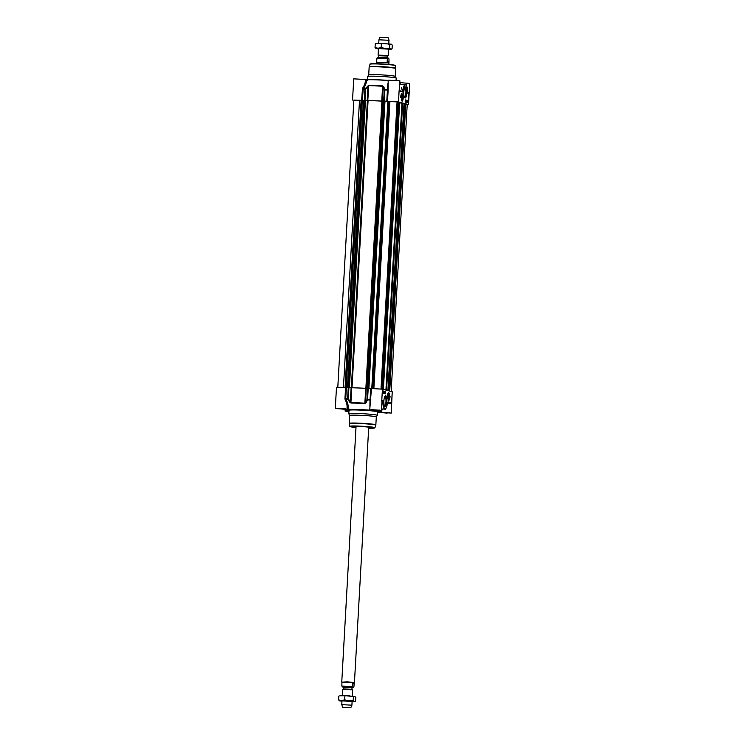 <?xml version="1.0" encoding="UTF-8"?>
<svg xmlns="http://www.w3.org/2000/svg" width="745" height="745" viewBox="0 0 745 745"><rect width="100%" height="100%" fill="white"/><g stroke="black" fill="none" stroke-linecap="round" stroke-linejoin="round"><path stroke-width="1.12" d="M388.564 49.123L378.479 48.565M388.573 49.496L390.836 49.161L385.37 48.537L378.06 48.257L375.955 48.499L378.432 48.928M375.629 43.648L378.339 43.191L391.395 44.206M376.206 48.593L375.042 47.596L378.06 48.257L381.151 47.559L385.37 48.537L389.663 48.164L390.836 49.161L392.075 48.797L392.28 45.091L391.116 44.095L389.877 44.458L385.649 43.48L376.486 43.527M390.836 49.161L392.075 48.797M389.663 48.164L389.877 44.458M381.151 47.559L381.356 43.853M375.042 47.596L375.247 43.89M352.096 701.436L342.011 700.877M352.096 701.809L354.359 701.473L348.902 700.849L341.583 700.57L339.478 700.812L341.955 701.241M339.152 695.96L341.871 695.504L354.927 696.519M339.739 700.905L338.565 699.909L341.583 700.57L344.684 699.872L348.902 700.849L353.195 700.477L354.359 701.473L355.607 701.11L355.812 697.404L354.648 696.407L353.4 696.771L349.181 695.793L340.018 695.839M354.359 701.473L355.607 701.11M353.195 700.477L353.4 696.771M344.684 699.872L344.888 696.165M338.565 699.909L338.779 696.202M347.096 407.785L348.083 407.45C348.343 405.066 347.598 402.291 345.848 399.115A24.939 1.481 3.2 0 1 347.692 399.115L349.722 402.104L350.327 401.741L348.306 398.752L347.626 398.715L348.306 398.752L348.93 387.577L348.25 387.549L364.212 100.361L368.077 100.603A21.456 1.276 3.2 0 1 381.924 101.143L384.979 101.18L368.915 388.369L384.979 101.18M362.312 100.463L364.193 100.603M337.811 387.149L353.856 100.091L362.312 100.426L346.22 387.54L362.312 100.426M405.755 104.319L407.208 104.579L391.162 391.479M404.535 104.086L405.764 104.17L389.71 391.097M404.535 103.844L388.257 390.715M401.946 103.62L404.302 103.778M399.665 102.829A21.456 1.276 3.2 0 1 401.955 103.536L385.929 390.101M399.674 102.559L383.386 389.43M398.454 102.475L399.432 102.493M397.048 102.102L398.463 102.242L382.418 389.169L370.731 388.49A25.079 1.49 -176.8 0 0 368.198 388.322L367.574 388.303L366.95 399.469L367.536 399.888L366.95 399.469L365.488 402.328L366.056 402.738L367.536 399.888A24.939 1.481 3.2 0 1 370.004 400.056L369.883 407.18M388.08 101.422L372.034 388.48L388.08 101.422L397.057 101.897L381.012 388.946M384.969 101.339L388.071 101.525M352.422 696.072L352.571 689.814L342.653 689.311L342.281 695.504M354.266 682.876L341.908 682.178L341.862 686.089L342.802 687.114L343.519 686.527L342.802 687.114L343.529 687.225L342.97 687.151M353.884 686.927L353.167 687.514L352.217 686.49L352.385 683.584L354.238 683.398L353.884 686.927L352.106 687.7M352.385 683.584L354.043 684.022M341.908 682.178L347.245 681.824L354.443 682.606L368.728 427.136M352.134 701.138L351.91 705.189L341.769 704.63L342.002 700.57M350.653 707.666L342.579 707.294L350.653 707.666M388.033 55.568L387.512 56.033L378.088 55.093L388.033 55.568M388.043 57.886L388.992 58.911L388.965 62.301L387.167 61.379L387.335 58.473L388.043 57.886L387.335 58.473L376.97 58.073L376.579 62.124L388.937 62.822L388.965 62.301M377.678 57.486L376.97 58.073L381.244 57.328L387.782 57.84M388.825 61.826L387.167 61.379M376.327 63.716L376.411 62.384L381.98 62.338L388.834 62.99L389.011 64.424M378.749 43.191L378.944 39.802L388.89 40.286L388.89 43.759M378.944 39.802L380.034 37.25L388.117 37.641L389.076 40.37M402.365 96.217L402.347 99.318L402.365 96.217M402.049 97.176L402.337 96.701L402.57 97.316L402.216 98.889L402.049 97.176M402.514 98.415L402.03 98.396M402.57 97.316L402.049 97.297M401.918 100.948A3.176 0.875 -87.8 0 1 401.853 100.957L401.974 100.957A3.176 0.875 92.2 0 0 402.319 100.733M402.421 95.891A1.918 0.531 92.2 0 0 402.198 95.947A1.918 0.531 92.2 0 0 401.751 97.772A1.918 0.531 92.2 0 0 402.058 99.625A1.918 0.531 92.2 0 0 402.784 98.21A1.918 0.531 92.2 0 0 402.421 95.891M353.838 100.333L362.433 100.296A25.079 1.49 3.2 0 1 364.305 100.296L364.994 100.333L365.618 89.158L365.041 88.748L365.618 89.158L368.635 85.694A22.22 1.313 3.2 0 1 382.595 86.243L384.252 89.884L384.886 89.521L384.252 89.884L383.628 101.05L384.262 101.069A25.079 1.49 3.2 0 1 386.785 101.246L398.482 101.925L399.152 89.903L400.028 91.095L399.152 89.912M398.482 101.925L408.297 104.523L407.189 104.775M383.628 101.05L382.334 101.106L383.116 87.118L383.722 86.755L382.604 85.861A22.089 1.313 -176.8 0 0 368.728 85.321L365.041 88.748A24.939 1.481 -176.8 0 0 363.206 88.748C365.292 85.926 366.326 83.496 366.307 81.456L365.367 81.019M382.604 85.861L381.766 101.087L382.334 101.106M381.766 101.087A22.22 1.313 -176.8 0 0 367.806 100.547L368.728 85.321M367.387 86.122L367.946 86.532L367.164 100.519L367.806 100.547M367.164 100.519L364.994 100.333M400.028 91.095L402.468 91.747L399.86 90.806M402.468 91.747L402.915 91.514L402.179 91.412M401.592 87.882L402.691 91.281L403.296 91.02A7.618 2.105 -87.8 0 1 405.783 84.921A7.618 2.105 -87.8 0 1 407.422 92.464L407.562 93.088L407.431 92.464C407.049 86.178 406.342 83.542 405.308 84.558A7.934 2.198 92.2 0 0 402.905 90.946L403.296 91.02M407.99 93.2L408.968 92.501L407.701 92.874M401.406 87.863L402.691 91.281A23.616 1.397 -176.8 0 0 400.233 90.89M408.521 104.626L409.703 83.431L399.786 82.621M406.966 100.966L406.919 102.13L406.844 101.199M407.133 101.86L407.245 100.91L407.273 102.074L406.742 102.121M405.848 100.696L405.792 101.86L405.671 100.938M405.55 101.814L405.727 100.538L405.522 101.804M405.206 101.394L405.457 100.463L405.41 101.236M407.422 101.935L407.571 101.143L407.422 101.935M407.422 101.609L407.571 101.143M407.44 102.028L407.655 101.357L407.44 102.028M407.552 101.674L407.515 102.158M407.357 102.288L407.748 101.078L407.338 102.214M407.329 101.599L407.552 100.994M407.711 101.693L407.217 102.13M407.319 102.298L407.524 101.683L407.506 102.307M407.04 102.037L407.068 100.901M407.292 101.599L407.245 100.91M405.913 102.288L406.034 100.137L405.289 99.942M407.655 101.003L406.938 100.379M407.562 102.726L407.59 102.261M406.332 100.147L406.211 102.363L405.168 102.093L405.289 99.877L406.034 100.137M407.99 100.584L407.86 102.801L406.817 102.521L406.947 100.314L407.683 100.575M402.402 93.041A4.759 1.322 92.2 0 0 400.978 97.446L400.633 97.353A5.522 1.527 -87.8 0 1 402.3 93.023A5.522 1.527 -87.8 0 1 402.402 93.041L402.188 93.032M400.68 97.371A4.759 1.322 -87.8 0 1 400.829 95.928M365.329 81.633L365.45 79.501L353.726 78.849L352.543 100.044M365.693 79.613L366.67 79.696A4483.755 3918.458 87.1 0 0 365.609 81.047L365.441 79.585M365.348 81.298A0.633 0.559 166.5 0 0 366.307 81.456A4061.33 2304.564 -66.6 0 1 367.648 79.743L366.67 79.696M367.648 79.743A17.461 1.034 3.2 0 1 388.145 80.535M399.376 90.015L399.888 80.842L388.164 80.181L388.145 90.089L387.409 90.07L386.785 101.246M367.49 79.743L367.667 76.549A14.285 0.847 3.2 0 1 367.676 76.521A14.285 0.847 3.2 0 1 380.22 76.409A14.285 0.847 3.2 0 1 395.642 77.88A14.285 0.847 3.2 0 1 396.182 78.113A14.285 0.847 3.2 0 1 396.191 78.141L396.07 80.302M387.996 83.244L387.409 90.07A25.079 1.49 3.2 0 0 384.886 89.903L384.262 101.069M383.722 86.755L384.886 89.521A24.939 1.481 -176.8 0 1 387.363 89.689L388.089 89.326M362.433 100.296L363.206 88.748L362.489 88.329L361.623 100.258M365.292 80.991C365.339 83.049 364.398 85.498 362.489 88.329M404.721 87.724A4.749 1.313 -87.8 0 1 404.758 87.724A4.749 1.313 -87.8 0 1 404.842 87.733A4.749 1.313 -87.8 0 1 405.885 92.669A4.749 1.313 -87.8 0 1 404.395 97.213A4.749 1.313 -87.8 0 1 404.349 97.204M405.001 97.986A5.504 1.527 92.2 0 0 406.844 91.924A5.504 1.527 92.2 0 0 405.075 87.212A5.504 1.527 92.2 0 0 403.79 92.436A5.504 1.527 92.2 0 0 404.665 97.744A5.504 1.527 92.2 0 0 405.001 97.986M402.095 101.143A3.362 0.931 92.2 0 0 403.213 97.651A3.362 0.931 92.2 0 0 402.253 94.475A3.362 0.931 92.2 0 0 401.35 97.763A3.362 0.931 92.2 0 0 402.002 101.097A3.362 0.931 92.2 0 0 402.095 101.143M394.822 76.195A13.336 0.792 3.2 0 1 395.325 76.418A13.336 0.792 3.2 0 1 395.325 76.446L395.772 68.559A13.336 0.792 3.2 0 0 395.26 68.307A13.336 0.792 3.2 0 0 380.639 66.92A13.336 0.792 3.2 0 0 369.147 67.069L368.71 74.947A13.336 0.792 3.2 0 1 368.719 74.928A13.336 0.792 3.2 0 1 380.425 74.826A13.336 0.792 3.2 0 1 394.822 76.195M388.35 397.476L388.62 394.384L388.35 397.476M388.667 396.517L388.378 396.992L388.145 396.377L388.499 394.803L388.667 396.517L388.192 396.498M388.722 395.418L388.201 395.399M388.071 399.05A3.176 0.875 -87.8 0 1 388.005 399.059A3.176 0.875 92.2 0 0 388.126 399.059A3.176 0.875 92.2 0 0 388.471 398.836M388.294 397.802A1.918 0.531 92.2 0 0 388.974 395.753A1.918 0.531 92.2 0 0 388.35 394.058A1.918 0.531 92.2 0 0 387.903 395.874A1.918 0.531 92.2 0 0 388.21 397.728A1.918 0.531 92.2 0 0 388.294 397.802M345.568 387.502L344.944 398.677L345.093 399.469L345.745 398.715A25.079 1.49 -176.8 0 1 347.626 398.715L348.25 387.549A25.079 1.49 -176.8 0 0 346.369 387.549L336.479 387.288L335.297 408.483L347.263 409.247L347.347 407.813A4483.755 3918.458 87.1 0 0 348.241 409.331L349.219 409.387A4061.33 2151.355 -111.2 0 1 348.083 407.45A0.633 0.522 16.9 0 0 347.114 407.478M348.93 387.577L351.109 387.763L350.327 401.741L350.969 403.045A22.089 1.313 3.2 0 1 364.845 403.576L366.056 402.738M351.742 387.791A22.22 1.313 3.2 0 1 365.702 388.331L366.27 388.35L365.488 402.328L364.873 403.185A22.22 1.313 -176.8 0 0 350.914 402.645L351.742 387.791L351.109 387.763M366.27 388.35L367.574 388.303L383.61 101.106M387.419 402.7L387.419 402.673A7.618 2.105 -87.8 0 1 384.932 408.772A7.618 2.105 -87.8 0 1 383.293 401.229L382.725 400.484L381.747 401.192L382.418 389.169L392.233 391.768L391.563 403.79L390.687 402.598L391.563 403.79L387.372 403.315M380.891 411.538L380.844 412.227L391.274 413.075L392.233 391.768M390.687 402.598L388.247 401.946L390.371 402.896L387.437 402.645M388.247 401.946L387.922 402.253A24.147 1.434 -176.8 0 1 387.447 402.579M382.725 400.484L382.902 401.22A7.934 2.198 92.2 0 0 384.793 409.117L381.542 408.986M381.477 400.857L382.334 400.782L381.971 401.304L382.278 400.81M371.243 410.141L369.734 409.825L371.457 388.508M369.734 409.825L381.459 410.476L373.571 410.514A17.461 1.034 -176.8 0 1 380.704 411.789L382.716 409.033M383.619 392.475L383.47 393.304M384.616 392.978L384.467 392.466M383.051 391.749L382.902 392.541L383.051 391.749M382.949 392.066L382.902 392.541M383.032 391.656L382.818 392.326L382.865 391.647M382.809 392L382.939 391.525M382.986 391.386L382.725 392.68M383.098 392.075L382.893 392.69M382.762 392.494L383.116 391.395M382.762 391.991L382.772 391.367M383.34 391.823L383.219 392.773L383.209 391.823M383.219 392.773L382.958 392.121M385.118 393.742L385.24 391.591L384.504 391.395M383.563 391.553L382.846 390.957M385.426 393.816L384.383 393.537L384.504 391.33L385.547 391.6L385.426 393.816M383.768 393.379L382.725 393.109L382.856 390.892L383.899 391.162L383.768 393.379M390.082 396.331A5.522 1.527 -87.8 0 1 388.415 400.67A5.522 1.527 -87.8 0 1 388.313 400.652A4.759 1.322 92.2 0 0 389.737 396.247L389.737 396.312M389.588 397.746A5.522 1.527 92.2 0 0 389.784 396.321M371.243 410.178L370.703 410.206A4483.755 2163.108 -84.9 0 0 370.759 410.076M349.219 409.387A17.461 1.034 -176.8 0 1 369.809 410.178L370.703 410.206M348.241 409.331L347.263 409.247M346.704 409.415L335.297 408.483M347.123 409.489A17.461 1.034 -176.8 0 0 345.876 409.852A17.461 1.034 -176.8 0 0 348.995 410.579M348.93 411.622L345.112 411.082L348.967 410.97M391.274 413.075L377.352 412.171M380.844 412.227L379.829 412.143A5350.05 4675.536 87.1 0 0 379.913 412.013M379.447 412.069L379.447 412.069A17.461 1.034 -176.8 0 0 380.704 411.789M349.331 410.244L349.005 410.299A14.285 0.847 3.2 0 1 361.316 410.141A14.285 0.847 3.2 0 1 376.979 411.622A14.285 0.847 3.2 0 1 377.529 411.892L377.333 415.375A14.285 0.847 -176.8 0 0 377.333 415.375A14.285 0.847 -176.8 0 0 376.784 415.105A14.285 0.847 -176.8 0 0 361.12 413.624A14.285 0.847 -176.8 0 0 348.809 413.773A14.285 0.847 -176.8 0 0 348.818 413.81L349.666 415.487A13.336 0.792 -176.8 0 0 349.675 415.505M381.57 412.264L381.673 410.476L382.958 409.042M345.093 399.469C346.667 402.626 347.31 405.382 347.03 407.757M349.722 402.104L350.969 403.045M370.731 388.49L370.004 400.056L370.693 400.465M371.653 427.555A9.527 0.568 3.2 0 1 368.701 427.686M356.026 426.978A9.527 0.568 3.2 0 1 353.242 426.559A9.527 0.568 3.2 0 1 353.102 426.522M368.682 428.03A9.843 0.587 -176.8 0 0 372.174 427.742A9.843 0.587 -176.8 0 0 371.811 427.593A9.843 0.587 -176.8 0 0 361.316 426.587A9.843 0.587 -176.8 0 0 352.562 426.643A9.843 0.587 -176.8 0 0 355.998 427.323M384.811 396.424A4.749 1.313 -87.8 0 1 384.858 396.424A4.749 1.313 -87.8 0 1 384.942 396.442A4.749 1.313 -87.8 0 1 385.985 401.369A4.749 1.313 -87.8 0 1 384.495 405.913A4.749 1.313 -87.8 0 1 384.448 405.904M385.714 395.707A5.504 1.527 92.2 0 0 385.174 395.912A5.504 1.527 92.2 0 0 383.88 401.136A5.504 1.527 92.2 0 0 384.765 406.453A5.504 1.527 92.2 0 0 386.869 402.226A5.504 1.527 92.2 0 0 385.714 395.707M388.62 392.55A3.362 0.931 92.2 0 0 388.406 392.587A3.362 0.931 92.2 0 0 387.502 395.865A3.362 0.931 92.2 0 0 388.154 399.199A3.362 0.931 92.2 0 0 389.346 396.312A3.362 0.931 92.2 0 0 388.62 392.55M375.778 416.716A13.336 0.792 -176.8 0 0 361.157 415.328A13.336 0.792 -176.8 0 0 349.675 415.477L349.228 423.365A13.336 0.792 -176.8 0 1 360.72 423.225A13.336 0.792 -176.8 0 1 375.34 424.603A13.336 0.792 -176.8 0 1 375.853 424.855L376.29 416.958A13.336 0.792 -176.8 0 0 376.29 416.958A13.336 0.792 -176.8 0 0 375.778 416.716M355.002 426.429L356.036 426.662M368.719 427.369L369.771 427.257M382.52 101.162L366.466 388.341M381.924 101.143L365.87 388.341M368.077 100.603L352.012 387.8M367.397 100.575L351.342 387.782M365.46 100.398L349.405 387.614M365.218 100.389L349.163 387.596M364.445 100.352L348.381 387.549M363.662 100.603L347.617 387.54M363.476 100.594L347.44 387.54M362.266 100.417L346.22 387.54M361.902 100.379L345.848 387.53M361.725 100.37L345.671 387.512M361.493 100.37L345.447 387.493M361.111 100.352L345.065 387.456M359.509 100.212L343.454 387.335M405.513 104.104L389.467 391.032M405.354 104.086L389.318 390.995M404.805 104.067L388.778 390.855M404.721 104.067L388.685 390.827L404.712 104.067M404.684 104.086L388.657 390.818M403.967 103.751L387.922 390.622M402.617 103.685L386.59 390.278M399.273 102.484L383.237 389.384M398.724 102.456L382.688 389.244M382.576 389.216L398.631 102.456M398.221 102.177L382.176 389.113M397.886 102.14L381.84 389.058M389.933 101.394L373.878 388.49M389.039 101.432L372.994 388.471M388.685 101.422L372.63 388.471M388.359 101.404L372.314 388.48M388.21 101.404L372.155 388.48M387.987 101.544L371.941 388.49M387.828 101.544L371.783 388.49M384.578 101.134L368.524 388.341M367.741 388.303L383.796 101.106M343.454 688.78L343.538 687.281L351.929 687.682L352.003 689.255L343.333 688.967L352.739 689.87M351.659 687.626L343.976 687.197M342.486 687.02L352.851 687.43M352.217 686.49L341.862 686.089M387.419 57.924L378.758 57.244L378.842 55.745L387.512 56.033M401.816 100.901A3.176 0.875 92.2 0 0 401.872 100.929A3.176 0.875 92.2 0 0 401.974 100.957C403.166 102.102 403.511 93.591 402.216 94.615A3.176 0.875 92.2 0 0 402.058 94.662M402.496 94.839A2.98 0.829 92.2 0 0 401.471 97.399A2.98 0.829 92.2 0 0 402.067 100.752A2.98 0.829 92.2 0 0 403.082 98.191A2.98 0.829 92.2 0 0 402.496 94.839M403.073 91.812L403.259 91.318M408.297 104.523L408.968 92.501L407.44 92.259M399.953 83.505L400 82.63M388.145 80.423A14.285 0.847 -176.8 0 0 369.194 79.724M387.521 101.264L388.145 90.089M362.247 89.093L363.057 89.13A25.079 1.49 3.2 0 1 364.929 89.13L364.305 100.296M370.395 64.07A12.293 0.726 3.2 0 1 380.453 63.856A12.293 0.726 3.2 0 1 394.44 65.15M370.042 64.21C371.355 63.949 367.499 63.986 373.683 63.688L392.717 64.834L395.204 65.616A12.6 0.745 3.2 0 0 394.72 65.392A12.6 0.745 3.2 0 0 381.002 64.098A12.6 0.745 3.2 0 0 370.042 64.21L369.213 66.724A13.289 0.792 3.2 0 1 380.769 66.603A13.289 0.792 3.2 0 1 395.241 67.981A13.289 0.792 3.2 0 1 395.744 68.214L395.772 68.559M387.968 399.003A3.176 0.875 92.2 0 0 388.024 399.031L388.126 399.059C389.058 400.223 389.849 392.96 388.555 392.764L388.378 392.717A3.176 0.875 92.2 0 0 388.21 392.764M388.219 398.854A2.98 0.829 92.2 0 0 389.244 396.293A2.98 0.829 92.2 0 0 388.648 392.941A2.98 0.829 92.2 0 0 387.633 395.502A2.98 0.829 92.2 0 0 388.219 398.854M348.958 411.203L347.533 411.044M344.618 408.837L337.718 408.446M379.056 410.169L372.155 409.778M388.871 412.767L381.971 412.376M383.293 401.229L381.989 401.183M383.154 400.605L382.176 400.885M345.512 408.986L336.796 408.642L345.512 408.986M371.401 409.592L379.894 410.309L371.233 409.983L376.84 410.476L379.829 410.067M346.779 410.858L348.967 411.054L348.939 411.538M377.585 411.743A14.602 0.866 -176.8 0 0 377.305 411.324A14.602 0.866 -176.8 0 0 359.919 409.75A14.602 0.866 -176.8 0 0 348.967 410.141M381.216 412.19L389.71 412.907L381.058 412.572L386.655 413.075L389.644 412.665M344.944 398.677L345.745 398.715L346.369 387.549M364.845 403.576L365.702 388.331M368.198 388.322L367.574 399.488A25.079 1.49 -176.8 0 1 370.097 399.665L370.833 399.683M349.796 426.298A12.6 0.745 -176.8 0 1 360.561 426.149A12.6 0.745 -176.8 0 1 374.474 427.462A12.6 0.745 -176.8 0 1 374.959 427.714L368.673 428.207A12.293 0.726 -176.8 0 0 374.167 427.686A12.293 0.726 -176.8 0 0 358.997 426.336A12.293 0.726 -176.8 0 0 350.56 426.773A12.293 0.726 -176.8 0 0 355.989 427.5L350.495 426.764L349.796 426.298L349.228 423.365M374.959 427.714L375.787 425.19A13.289 0.792 -176.8 0 0 375.284 424.929A13.289 0.792 -176.8 0 0 360.599 423.551A13.289 0.792 -176.8 0 0 349.256 423.709M353.549 426.475A9.396 0.559 -176.8 0 0 356.026 426.838L353.54 426.485M371.215 427.472L368.71 427.546A9.396 0.559 -176.8 0 0 371.215 427.462M391.078 49.347L391.693 49.04M354.611 701.66L355.225 701.352M348.157 387.54L364.212 100.361M389.719 391.106L405.764 104.17M382.418 389.169L398.463 102.242M343.333 688.967L342.653 689.311M352.096 687.71L353.605 687.523M354.443 682.616L354.238 683.398M356.054 426.429L341.769 681.899M350.811 707.75L351.91 705.198M342.579 707.294L341.769 704.63M387.316 57.719L387.4 56.22M377.24 57.477L387.884 57.849M388.229 55.661L388.611 48.825M378.088 55.093L378.469 48.257M402.347 91.449L399.804 90.778M405.308 84.558L400.614 84.371L399.758 83.17M368.719 74.928L367.676 76.521M395.325 76.418L396.182 78.113M395.204 65.616L395.744 68.214M387.465 402.402L387.437 402.691C386.385 408.092 385.5 410.234 384.793 409.117M381.971 401.304L381.459 410.476M336.964 408.26L345.391 408.735M349.005 410.299L348.809 413.773M345.876 409.852L345.494 409.312M345.214 409.294L345.112 411.082M347.142 407.012L347.021 409.145M376.29 416.976L377.324 415.403"/></g></svg>
